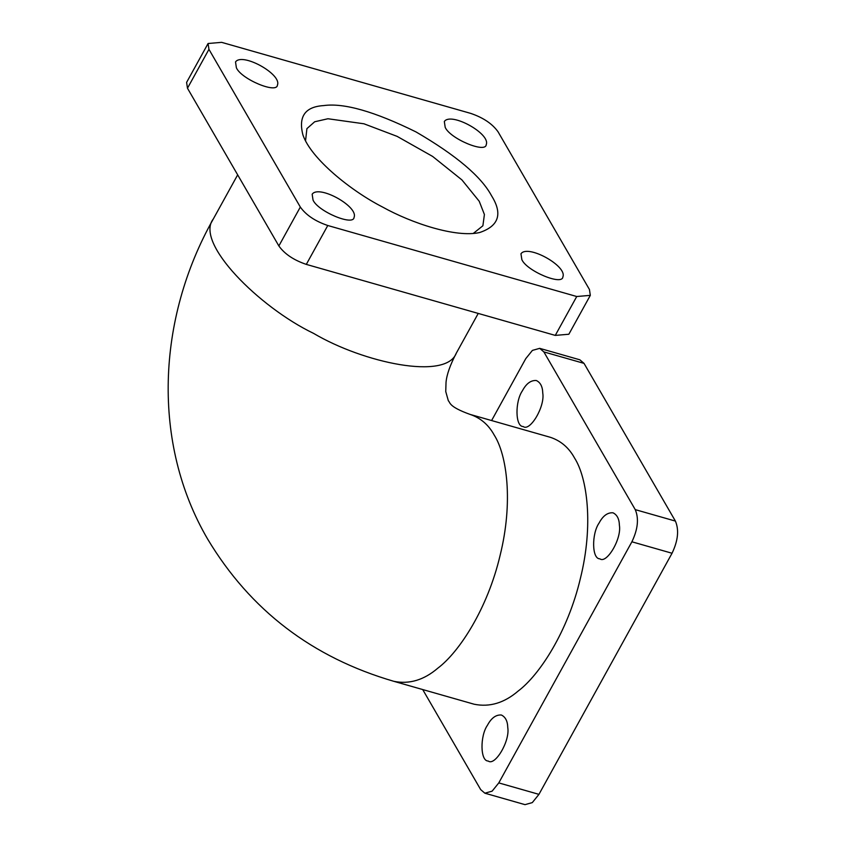 <?xml version="1.0" encoding="UTF-8"?>
<svg xmlns="http://www.w3.org/2000/svg" width="847" height="847" viewBox="0 0 847 847"><rect width="100%" height="100%" fill="white"/><g stroke="black" fill="none" stroke-linecap="round" stroke-linejoin="round"><path stroke-width="1.27" d="M672.042 553.25C678.045 540.714 679.167 529.989 675.408 521.085L635.25 509.629C639.019 518.544 637.897 529.259 631.894 541.794L672.042 553.25L538.946 794.359L498.788 782.903L492.139 791.151L484.855 793.194L480.694 789.626L422.706 689.553M491.599 420.546L525.765 358.641L532.414 350.393L539.698 348.35L543.869 351.918L584.028 363.374L675.408 521.085M584.028 363.374L579.856 359.806L539.698 348.35M484.855 793.194L525.013 804.65L532.297 802.607L538.946 794.359M305.555 140.771L306.91 128.638L314.682 121.767L327.948 118.749L363.945 123.789L397.158 136.388L432.637 156.441L461.911 179.903L479.222 201.258L484.41 214.503L482.885 225.778L473.346 233.391M491.556 195.773C481.244 176.536 456.067 155.255 416.015 131.931C374.649 111.529 343.861 102.741 323.66 105.589C305.132 106.733 298.218 116.515 302.919 134.927C311.071 158.855 351.177 190.946 382.378 206.933C411.578 223.237 456.152 237.965 479.667 232.523C498.883 226.054 502.843 213.804 491.556 195.773M208.944 49.338L208.076 43.504L221.649 42.35L470.614 113.36C483.192 117.617 492.34 123.768 498.057 131.804L589.448 289.515L590.317 295.359L576.733 296.514L555.272 335.401L306.307 264.391L327.778 225.503C315.2 221.236 306.053 215.096 300.325 207.06L278.864 245.948L187.473 88.226L208.944 49.338L300.325 207.06M327.778 225.503L576.733 296.514M521.847 259.616L520.969 253.782C527.607 243.989 567.511 266.085 562.874 276.905C562.44 285.905 526.749 271.051 521.847 259.616M236.387 67.792L235.519 61.947C242.157 52.154 282.062 74.261 277.424 85.081C276.99 94.081 241.3 79.216 236.387 67.792M445.194 127.346L444.326 121.502C450.964 111.709 490.868 133.815 486.231 144.636C485.797 153.635 450.106 138.77 445.194 127.346M313.041 200.061L312.162 194.228C318.8 184.434 358.705 206.53 354.067 217.351C353.633 226.35 317.943 211.496 313.041 200.061M635.25 509.629L543.869 351.918M498.788 782.903L631.894 541.794M599.051 523.086C602.895 515.844 607.543 512.414 612.974 512.795C617.092 514.743 619.231 518.925 619.401 525.32C621.772 538.914 606.611 564.187 599.856 558.819C591.788 559.02 591.619 533.695 599.051 523.086M522.398 390.806C526.252 383.575 530.9 380.144 536.331 380.515C540.45 382.463 542.588 386.645 542.758 393.05C545.129 406.645 529.968 431.906 523.213 426.539C515.145 426.74 514.976 401.414 522.398 390.806M487.417 725.307C491.271 718.065 495.908 714.635 501.35 715.006C505.458 716.964 507.597 721.136 507.766 727.541C510.138 741.136 494.976 766.408 488.221 761.029C480.154 761.241 479.984 735.905 487.417 725.307M474.161 704.228C489.577 707.372 504.251 702.978 518.173 691.046C539.571 674.974 567.892 631.587 580.428 578.268C593.662 525.034 587.257 477.824 574.531 457.994C568.919 447.724 560.862 440.832 550.37 437.306M208.076 43.504L186.605 82.392L187.473 88.226M278.864 245.948C284.581 253.984 293.729 260.124 306.307 264.391M555.272 335.401L568.845 334.247L590.317 295.359M213.275 219.034C194.461 242.676 259.193 307.281 313.581 333.379C363.395 362.834 446.03 380.536 456.3 353.178M237.668 174.853L213.285 219.024C156.78 319.033 151.624 443.341 207.663 539.115C250.299 610.2 312.374 657.611 393.897 681.337C409.302 684.45 423.955 680.056 437.857 668.145C459.265 652.074 487.586 608.686 500.111 555.367C513.356 502.123 506.94 454.913 494.225 435.093C488.603 424.813 480.545 417.91 470.032 414.395L550.349 437.306M478.237 313.432L456.3 353.167C450.117 365.046 446.697 374.776 446.03 382.346L445.744 391.547L448.359 400.832C450.403 402.304 447.925 406.444 470.032 414.395M393.897 681.337L474.214 704.249"/></g></svg>
